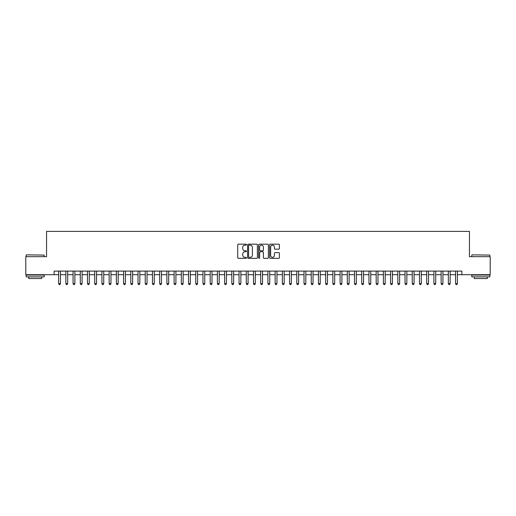 <?xml version="1.0" encoding="UTF-8"?>
<svg xmlns="http://www.w3.org/2000/svg" width="516" height="516" viewBox="0 0 516 516"><rect width="100%" height="100%" fill="white"/><g stroke="black" fill="none" stroke-linecap="round" stroke-linejoin="round"><path stroke-width="0.77" d="M246.455 244.661A0.497 0.497 0 0 0 245.958 244.171L238.431 244.171A0.71 0.71 0 0 0 237.721 244.874L237.721 257.626A0.71 0.71 0 0 0 238.431 258.335L245.958 258.335A0.497 0.497 0 0 0 246.455 257.839A0.497 0.497 0 0 0 245.958 257.342L244.984 257.342A2.264 2.264 0 0 1 242.72 255.078L242.72 254.014A2.264 2.264 0 0 1 244.984 251.75L245.958 251.75A0.497 0.497 0 0 0 246.455 251.253A0.497 0.497 0 0 0 245.958 250.757L244.984 250.757A2.264 2.264 0 0 1 242.72 248.493L242.72 247.428A2.264 2.264 0 0 1 244.984 245.158L245.958 245.158A0.497 0.497 0 0 0 246.455 244.661M278.704 249.164A0.71 0.71 0 0 0 279.408 248.454L279.408 244.874A0.71 0.71 0 0 0 278.704 244.171L270.345 244.171A0.71 0.71 0 0 0 269.636 244.874L269.636 257.626A0.71 0.71 0 0 0 270.345 258.335L278.704 258.335A0.71 0.71 0 0 0 279.408 257.626L279.408 253.304A0.71 0.71 0 0 0 278.704 252.601L275.125 252.601A0.71 0.71 0 0 0 274.415 253.304L274.415 255.452A1.896 1.896 0 0 1 272.519 257.342A1.896 1.896 0 0 1 270.629 255.452L270.629 247.054A1.896 1.896 0 0 1 272.519 245.158A1.896 1.896 0 0 1 274.415 247.054L274.415 248.454A0.71 0.71 0 0 0 275.125 249.164L278.704 249.164M54.128 274.705L25.8 274.705L25.8 256.665L46.55 256.665L46.55 231.407L469.45 231.407L469.45 256.665L490.2 256.665L490.2 274.705L461.872 274.705L461.872 271.1L54.128 271.1L54.128 274.705L58.637 274.705M257.381 244.874A0.71 0.71 0 0 0 256.671 244.171L248.312 244.171A0.71 0.71 0 0 0 247.603 244.874L247.603 257.626A0.71 0.71 0 0 0 248.312 258.335L256.671 258.335A0.71 0.71 0 0 0 257.381 257.626L257.381 244.874M259.329 244.171L267.688 244.171A0.71 0.71 0 0 1 268.397 244.874L268.397 257.626A0.71 0.71 0 0 1 267.688 258.335L264.108 258.335A0.71 0.71 0 0 1 263.399 257.626L263.399 252.459A0.71 0.71 0 0 0 262.696 251.75L260.322 251.75A0.71 0.71 0 0 0 259.613 252.459L259.613 257.839A0.497 0.497 0 0 1 259.116 258.335A0.497 0.497 0 0 1 258.619 257.839L258.619 244.874A0.71 0.71 0 0 1 259.329 244.171M60.443 274.705L65.855 274.705M67.66 274.705L73.072 274.705M74.872 274.705L80.29 274.705M82.089 274.705L87.501 274.705M89.307 274.705L94.718 274.705M96.524 274.705L101.936 274.705M103.742 274.705L109.153 274.705M110.959 274.705L116.371 274.705M118.177 274.705L123.588 274.705M125.394 274.705L130.806 274.705M132.606 274.705L138.024 274.705M139.823 274.705L145.235 274.705M147.041 274.705L152.452 274.705M154.258 274.705L159.67 274.705M161.476 274.705L166.887 274.705M168.693 274.705L174.105 274.705M175.911 274.705L181.322 274.705M183.128 274.705L188.54 274.705M190.34 274.705L195.757 274.705M197.557 274.705L202.975 274.705M204.775 274.705L210.186 274.705M211.992 274.705L217.404 274.705M219.21 274.705L224.621 274.705M226.427 274.705L231.839 274.705M233.645 274.705L239.056 274.705M240.862 274.705L246.274 274.705M248.08 274.705L253.491 274.705M255.291 274.705L260.709 274.705M262.509 274.705L267.92 274.705M269.726 274.705L275.138 274.705M276.944 274.705L282.355 274.705M284.161 274.705L289.573 274.705M291.379 274.705L296.79 274.705M298.596 274.705L304.008 274.705M305.814 274.705L311.225 274.705M313.025 274.705L318.443 274.705M320.243 274.705L325.661 274.705M327.46 274.705L332.872 274.705M334.678 274.705L340.089 274.705M341.895 274.705L347.307 274.705M349.113 274.705L354.524 274.705M356.33 274.705L361.742 274.705M363.548 274.705L368.959 274.705M370.765 274.705L376.177 274.705M377.976 274.705L383.394 274.705M385.194 274.705L390.606 274.705M392.412 274.705L397.823 274.705M399.629 274.705L405.041 274.705M406.847 274.705L412.258 274.705M414.064 274.705L419.476 274.705M421.282 274.705L426.693 274.705M428.499 274.705L433.911 274.705M435.71 274.705L441.128 274.705M442.928 274.705L448.34 274.705M450.145 274.705L455.557 274.705M457.363 274.705L461.872 274.705M249.093 245.158A0.497 0.497 0 0 0 248.596 245.655L248.596 256.845A0.497 0.497 0 0 0 249.093 257.342L250.118 257.342A2.264 2.264 0 0 0 252.389 255.078L252.389 247.428A2.264 2.264 0 0 0 250.118 245.158L249.093 245.158M263.399 247.093A1.896 1.896 0 0 0 261.509 245.197A1.896 1.896 0 0 0 259.613 247.093L259.613 250.047A0.71 0.71 0 0 0 260.322 250.757L262.696 250.757A0.71 0.71 0 0 0 263.399 250.047L263.399 247.093M60.443 271.1L60.443 283.658L58.637 283.658L58.637 271.1M60.443 283.658L59.901 284.593L59.179 284.593L58.637 283.658M26.381 254.859L44.202 255.078L26.381 254.859M35.185 276.873L26.161 276.873L26.161 275.067L44.202 275.067L44.202 276.873L35.185 276.873M41.68 276.873L41.68 278.53L28.69 278.53L28.69 276.873M472.011 254.859L489.839 255.078L472.011 254.859M480.815 276.873L471.798 276.873L471.798 275.067L489.839 275.067L489.839 276.873L480.815 276.873M487.31 276.873L487.31 278.53L474.32 278.53L474.32 276.873M67.66 271.1L67.66 283.658L65.855 283.658L65.855 271.1M67.66 283.658L67.119 284.593L66.396 284.593L65.855 283.658M74.872 271.1L74.872 283.658L73.072 283.658L73.072 271.1M74.872 283.658L74.33 284.593L73.614 284.593L73.072 283.658M82.089 271.1L82.089 283.658L80.29 283.658L80.29 271.1M82.089 283.658L81.547 284.593L80.825 284.593L80.29 283.658M89.307 271.1L89.307 283.658L87.501 283.658L87.501 271.1M89.307 283.658L88.765 284.593L88.043 284.593L87.501 283.658M96.524 271.1L96.524 283.658L94.718 283.658L94.718 271.1M96.524 283.658L95.982 284.593L95.26 284.593L94.718 283.658M103.742 271.1L103.742 283.658L101.936 283.658L101.936 271.1M103.742 283.658L103.2 284.593L102.478 284.593L101.936 283.658M110.959 271.1L110.959 283.658L109.153 283.658L109.153 271.1M110.959 283.658L110.418 284.593L109.695 284.593L109.153 283.658M118.177 271.1L118.177 283.658L116.371 283.658L116.371 271.1M118.177 283.658L117.635 284.593L116.913 284.593L116.371 283.658M125.394 271.1L125.394 283.658L123.588 283.658L123.588 271.1M125.394 283.658L124.853 284.593L124.13 284.593L123.588 283.658M132.606 271.1L132.606 283.658L130.806 283.658L130.806 271.1M132.606 283.658L132.07 284.593L131.348 284.593L130.806 283.658M139.823 271.1L139.823 283.658L138.024 283.658L138.024 271.1M139.823 283.658L139.281 284.593L138.565 284.593L138.024 283.658M147.041 271.1L147.041 283.658L145.235 283.658L145.235 271.1M147.041 283.658L146.499 284.593L145.776 284.593L145.235 283.658M154.258 271.1L154.258 283.658L152.452 283.658L152.452 271.1M154.258 283.658L153.716 284.593L152.994 284.593L152.452 283.658M161.476 271.1L161.476 283.658L159.67 283.658L159.67 271.1M161.476 283.658L160.934 284.593L160.212 284.593L159.67 283.658M168.693 271.1L168.693 283.658L166.887 283.658L166.887 271.1M168.693 283.658L168.151 284.593L167.429 284.593L166.887 283.658M175.911 271.1L175.911 283.658L174.105 283.658L174.105 271.1M175.911 283.658L175.369 284.593L174.647 284.593L174.105 283.658M183.128 271.1L183.128 283.658L181.322 283.658L181.322 271.1M183.128 283.658L182.587 284.593L181.864 284.593L181.322 283.658M190.34 271.1L190.34 283.658L188.54 283.658L188.54 271.1M190.34 283.658L189.804 284.593L189.082 284.593L188.54 283.658M197.557 271.1L197.557 283.658L195.757 283.658L195.757 271.1M197.557 283.658L197.015 284.593L196.299 284.593L195.757 283.658M204.775 271.1L204.775 283.658L202.975 283.658L202.975 271.1M204.775 283.658L204.233 284.593L203.51 284.593L202.975 283.658M211.992 271.1L211.992 283.658L210.186 283.658L210.186 271.1M211.992 283.658L211.45 284.593L210.728 284.593L210.186 283.658M219.21 271.1L219.21 283.658L217.404 283.658L217.404 271.1M219.21 283.658L218.668 284.593L217.945 284.593L217.404 283.658M226.427 271.1L226.427 283.658L224.621 283.658L224.621 271.1M226.427 283.658L225.885 284.593L225.163 284.593L224.621 283.658M233.645 271.1L233.645 283.658L231.839 283.658L231.839 271.1M233.645 283.658L233.103 284.593L232.381 284.593L231.839 283.658M240.862 271.1L240.862 283.658L239.056 283.658L239.056 271.1M240.862 283.658L240.321 284.593L239.598 284.593L239.056 283.658M248.08 271.1L248.08 283.658L246.274 283.658L246.274 271.1M248.08 283.658L247.538 284.593L246.816 284.593L246.274 283.658M255.291 271.1L255.291 283.658L253.491 283.658L253.491 271.1M255.291 283.658L254.756 284.593L254.033 284.593L253.491 283.658M262.509 271.1L262.509 283.658L260.709 283.658L260.709 271.1M262.509 283.658L261.967 284.593L261.244 284.593L260.709 283.658M269.726 271.1L269.726 283.658L267.92 283.658L267.92 271.1M269.726 283.658L269.184 284.593L268.462 284.593L267.92 283.658M276.944 271.1L276.944 283.658L275.138 283.658L275.138 271.1M276.944 283.658L276.402 284.593L275.679 284.593L275.138 283.658M284.161 271.1L284.161 283.658L282.355 283.658L282.355 271.1M284.161 283.658L283.619 284.593L282.897 284.593L282.355 283.658M291.379 271.1L291.379 283.658L289.573 283.658L289.573 271.1M291.379 283.658L290.837 284.593L290.115 284.593L289.573 283.658M298.596 271.1L298.596 283.658L296.79 283.658L296.79 271.1M298.596 283.658L298.055 284.593L297.332 284.593L296.79 283.658M305.814 271.1L305.814 283.658L304.008 283.658L304.008 271.1M305.814 283.658L305.272 284.593L304.55 284.593L304.008 283.658M313.025 271.1L313.025 283.658L311.225 283.658L311.225 271.1M313.025 283.658L312.49 284.593L311.767 284.593L311.225 283.658M320.243 271.1L320.243 283.658L318.443 283.658L318.443 271.1M320.243 283.658L319.701 284.593L318.985 284.593L318.443 283.658M327.46 271.1L327.46 283.658L325.661 283.658L325.661 271.1M327.46 283.658L326.918 284.593L326.196 284.593L325.661 283.658M334.678 271.1L334.678 283.658L332.872 283.658L332.872 271.1M334.678 283.658L334.136 284.593L333.413 284.593L332.872 283.658M341.895 271.1L341.895 283.658L340.089 283.658L340.089 271.1M341.895 283.658L341.353 284.593L340.631 284.593L340.089 283.658M349.113 271.1L349.113 283.658L347.307 283.658L347.307 271.1M349.113 283.658L348.571 284.593L347.849 284.593L347.307 283.658M356.33 271.1L356.33 283.658L354.524 283.658L354.524 271.1M356.33 283.658L355.788 284.593L355.066 284.593L354.524 283.658M363.548 271.1L363.548 283.658L361.742 283.658L361.742 271.1M363.548 283.658L363.006 284.593L362.284 284.593L361.742 283.658M370.765 271.1L370.765 283.658L368.959 283.658L368.959 271.1M370.765 283.658L370.224 284.593L369.501 284.593L368.959 283.658M377.976 271.1L377.976 283.658L376.177 283.658L376.177 271.1M377.976 283.658L377.435 284.593L376.719 284.593L376.177 283.658M385.194 271.1L385.194 283.658L383.394 283.658L383.394 271.1M385.194 283.658L384.652 284.593L383.93 284.593L383.394 283.658M392.412 271.1L392.412 283.658L390.606 283.658L390.606 271.1M392.412 283.658L391.87 284.593L391.147 284.593L390.606 283.658M399.629 271.1L399.629 283.658L397.823 283.658L397.823 271.1M399.629 283.658L399.087 284.593L398.365 284.593L397.823 283.658M406.847 271.1L406.847 283.658L405.041 283.658L405.041 271.1M406.847 283.658L406.305 284.593L405.582 284.593L405.041 283.658M414.064 271.1L414.064 283.658L412.258 283.658L412.258 271.1M414.064 283.658L413.522 284.593L412.8 284.593L412.258 283.658M421.282 271.1L421.282 283.658L419.476 283.658L419.476 271.1M421.282 283.658L420.74 284.593L420.018 284.593L419.476 283.658M428.499 271.1L428.499 283.658L426.693 283.658L426.693 271.1M428.499 283.658L427.958 284.593L427.235 284.593L426.693 283.658M435.71 271.1L435.71 283.658L433.911 283.658L433.911 271.1M435.71 283.658L435.175 284.593L434.453 284.593L433.911 283.658M442.928 271.1L442.928 283.658L441.128 283.658L441.128 271.1M442.928 283.658L442.386 284.593L441.67 284.593L441.128 283.658M450.145 271.1L450.145 283.658L448.34 283.658L448.34 271.1M450.145 283.658L449.604 284.593L448.881 284.593L448.34 283.658M457.363 271.1L457.363 283.658L455.557 283.658L455.557 271.1M457.363 283.658L456.821 284.593L456.099 284.593L455.557 283.658M26.161 256.665L26.161 255.078M30.276 275.067L30.276 274.705M40.087 275.067L40.087 274.705M44.202 256.665L44.202 255.078M471.798 256.665L471.798 255.078M475.913 275.067L475.913 274.705M485.724 275.067L485.724 274.705M489.839 256.665L489.839 255.078"/></g></svg>
